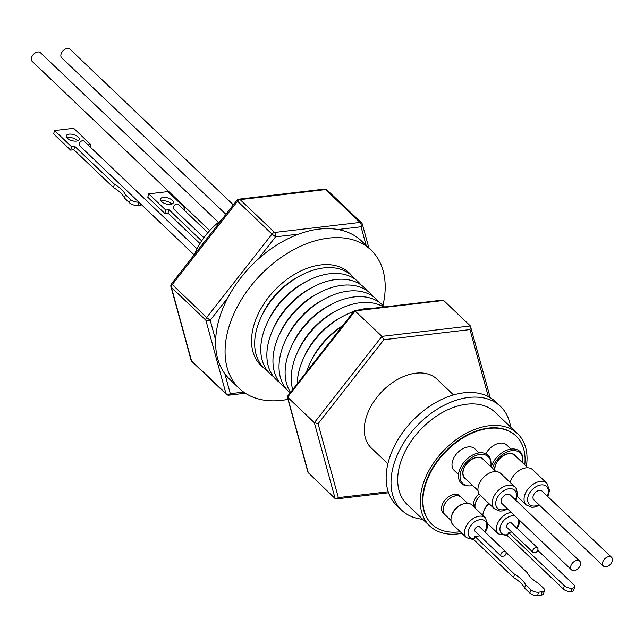 <?xml version="1.0" encoding="UTF-8"?>
<svg xmlns="http://www.w3.org/2000/svg" width="644" height="644" viewBox="0 0 644 644"><rect width="100%" height="100%" fill="white"/><g stroke="black" fill="none" stroke-linecap="round" stroke-linejoin="round"><path stroke-width="0.97" d="M171.731 204.124A6.69 3.131 16.1 0 0 162.264 200.783A6.69 3.131 16.1 0 0 161.056 201.041M163.23 197.426A6.69 3.131 16.1 0 0 160.453 199.052A6.69 3.131 16.1 0 0 163.471 202.9A6.69 3.131 16.1 0 0 170.523 204.381A6.69 3.131 16.1 0 0 173.3 202.763A6.69 3.131 16.1 0 0 170.29 198.916A6.69 3.131 16.1 0 0 163.23 197.426M178.332 204.575A3.188 2.093 133.6 0 0 178.171 204.39A3.188 2.093 133.6 0 0 174.588 205.122A3.188 2.093 133.6 0 0 173.614 208.825A3.188 2.093 133.6 0 0 173.775 209.002A3.188 2.093 133.6 0 0 173.912 209.115L203.89 237.684M197.064 248.834L84.01 141.092A3.188 2.093 133.6 0 0 80.532 141.72A3.188 2.093 133.6 0 0 79.615 145.705A3.188 2.093 133.6 0 0 79.751 145.818L138.822 202.111A6.368 2.979 16.1 0 1 130.378 199.382L129.412 202.739A6.368 2.979 16.1 0 0 137.985 205.452L140.537 205.146A6.368 2.979 16.1 0 0 141.72 204.889M77.57 140.819A6.69 3.131 16.1 0 0 68.103 137.486A6.69 3.131 16.1 0 0 66.904 137.744M69.069 134.129A6.69 3.131 16.1 0 0 66.292 135.755A6.69 3.131 16.1 0 0 69.311 139.595A6.69 3.131 16.1 0 0 76.37 141.084A6.69 3.131 16.1 0 0 79.148 139.458A6.69 3.131 16.1 0 0 76.129 135.618A6.69 3.131 16.1 0 0 69.069 134.129M225.915 214.323L61.735 57.863A5.989 3.936 -46.4 0 1 62.186 51.81A5.989 3.936 -46.4 0 1 68.409 48.453A5.989 3.936 -46.4 0 1 69.995 49.194L233.337 204.856M209.727 230.576L32.2 61.397A5.989 3.936 -46.4 0 1 31.975 56.495A5.989 3.936 -46.4 0 1 36.676 52.236A5.989 3.936 -46.4 0 1 40.459 52.728L218.437 222.333M221.536 219.926A55.73 36.636 133.6 0 0 208.648 231.776A55.73 36.636 133.6 0 0 194.641 254.251M571.478 569.827L501.982 503.6A5.989 3.936 -46.4 0 1 501.104 500.96A5.989 3.936 -46.4 0 1 504.783 495.268A5.989 3.936 -46.4 0 1 510.241 494.93L579.737 561.157A5.989 3.936 -46.4 0 1 580.614 563.798A5.989 3.936 -46.4 0 1 576.927 569.489A5.989 3.936 -46.4 0 1 571.478 569.827A5.989 3.936 -46.4 0 1 570.6 567.187A5.989 3.936 -46.4 0 1 574.279 561.496A5.989 3.936 -46.4 0 1 579.737 561.157M387.873 463.809L371.33 448.047A47.584 31.274 -46.4 0 1 366.017 418.085A47.584 31.274 -46.4 0 1 398.056 379.179A47.584 31.274 -46.4 0 1 436.978 379.155L453.521 394.925M510.628 427.077A71.653 47.109 133.6 0 0 500.501 406.428L495.63 401.792A71.653 47.109 133.6 0 0 437.01 401.832A71.653 47.109 133.6 0 0 388.767 460.42A71.653 47.109 133.6 0 0 396.76 505.54L401.631 510.177A71.653 47.109 133.6 0 0 422.746 519.297M500.501 406.428A71.653 47.109 133.6 0 0 441.873 406.469A71.653 47.109 133.6 0 0 393.629 465.057A71.653 47.109 133.6 0 0 401.631 510.177M489.054 503.689A13.693 9 133.6 0 0 482.855 515.417M611.607 557.358L542.111 491.131A5.989 3.936 133.6 0 0 533.659 494.834A5.989 3.936 133.6 0 0 533.852 499.8L603.348 566.028A5.989 3.936 -46.4 0 1 603.154 561.061A5.989 3.936 -46.4 0 1 611.607 557.358A5.989 3.936 -46.4 0 1 611.8 562.325A5.989 3.936 -46.4 0 1 603.348 566.028M547.843 496.596L549.533 490.495L546.917 483.306L532.669 469.734A14.965 9.837 133.6 0 0 513.896 475.304A14.965 9.837 133.6 0 0 510.209 482.493M485.455 517.897L471.907 504.985A13.693 9 133.6 0 0 458.343 506.53A13.693 9 133.6 0 0 453.006 524.812L466.562 537.724A13.693 9 -46.4 0 1 471.899 519.442A13.693 9 -46.4 0 1 485.455 517.897L487.862 524.9L487.001 528.619L485.165 532.137M526.373 466.369A63.692 41.868 133.6 0 0 517.591 433.718L495.003 412.192A63.692 41.868 133.6 0 0 442.895 412.224A63.692 41.868 133.6 0 0 400.013 464.308A63.692 41.868 133.6 0 0 407.121 504.413L429.709 525.939A63.692 41.868 133.6 0 0 461.917 533.296M517.591 433.718A63.692 41.868 133.6 0 0 465.483 433.75A63.692 41.868 133.6 0 0 422.601 485.826A63.692 41.868 133.6 0 0 429.709 525.939M451.025 520.457L444.851 514.572A11.914 7.833 -46.4 0 1 444.183 505.274A11.914 7.833 -46.4 0 1 461.289 497.329L467.455 503.214M445.592 515.281A12.011 7.897 -46.4 0 1 444.779 514.645A12.011 7.897 -46.4 0 1 444.11 505.274A12.011 7.897 -46.4 0 1 461.354 497.257A12.011 7.897 -46.4 0 1 462.03 498.037M461.354 497.257L459.864 495.832A12.011 7.897 133.6 0 0 442.613 503.85A12.011 7.897 133.6 0 0 443.289 513.22L444.779 514.645M451.79 515.232A12.011 7.897 -46.4 0 1 452.499 513.276A12.011 7.897 -46.4 0 1 462.271 504.228M527.871 467.794L514.789 455.332A13.057 8.581 133.6 0 0 498.408 460.186A13.057 8.581 133.6 0 0 494.946 470.587M496.001 471.593L482.92 459.132A13.057 8.581 133.6 0 0 468.478 461.885A13.057 8.581 133.6 0 0 463.986 476.906A13.057 8.581 133.6 0 0 464.904 478.033L477.985 490.503M522.63 462.803A18.475 12.139 133.6 0 0 522.839 458.995A18.475 12.139 133.6 0 0 513.115 450.559A18.475 12.139 133.6 0 0 496.975 459.832A18.475 12.139 133.6 0 0 492.539 468.293M516.021 456.507A13.315 8.75 133.6 0 0 498.263 460.098A13.315 8.75 133.6 0 0 494.681 470.337M490.76 466.602A18.475 12.139 133.6 0 0 490.97 462.795A18.475 12.139 133.6 0 0 489.569 458.351A18.475 12.139 133.6 0 0 469.001 459.631A18.475 12.139 133.6 0 0 461.498 481.905A18.475 12.139 133.6 0 0 468.953 485.898A18.475 12.139 133.6 0 0 472.744 485.504M484.151 460.307A13.315 8.75 133.6 0 0 484.03 460.09A13.315 8.75 133.6 0 0 469.202 461.015A13.315 8.75 133.6 0 0 463.793 477.067A13.315 8.75 133.6 0 0 466.135 479.208M522.839 458.995L522.743 457.812A19.384 12.743 133.6 0 0 512.535 448.957A19.384 12.743 133.6 0 0 495.606 458.697A19.384 12.743 133.6 0 0 491.131 466.948M490.97 462.795L490.873 461.619A19.384 12.743 133.6 0 0 489.4 456.95A19.384 12.743 133.6 0 0 467.826 458.295A19.384 12.743 133.6 0 0 459.945 481.672A19.384 12.743 133.6 0 0 467.769 485.858L468.953 485.898M511.014 449.093L506.723 445.004A14.965 9.837 133.6 0 0 487.951 450.575A14.965 9.837 133.6 0 0 485.842 453.762M458.488 474.564L454.205 470.474A14.965 9.837 -46.4 0 1 453.159 469.186A14.965 9.837 -46.4 0 1 458.303 451.967A14.965 9.837 -46.4 0 1 474.853 448.804L479.144 452.893M524.779 464.847A60.955 40.073 133.6 0 0 516.045 436.028A60.955 40.073 133.6 0 0 466.184 436.06A60.955 40.073 133.6 0 0 425.137 485.898A60.955 40.073 133.6 0 0 431.939 524.28A60.955 40.073 133.6 0 0 460.291 531.751M431.77 524.119A60.955 40.073 -46.4 0 1 431.593 523.95A60.955 40.073 -46.4 0 1 424.79 485.568A60.955 40.073 -46.4 0 1 465.829 435.73A60.955 40.073 -46.4 0 1 515.699 435.698A60.955 40.073 -46.4 0 1 515.876 435.867M258.437 362.717A63.692 41.868 133.6 0 0 261.279 364.987M354.812 279.037A63.692 41.868 133.6 0 0 323.658 267.928A63.692 41.868 133.6 0 0 301.384 275.133L298.977 276.389A58.113 38.205 133.6 0 0 262.036 315.149L260.901 317.613A63.692 41.868 133.6 0 0 267.373 370.791M301.384 275.133A63.692 41.868 133.6 0 0 260.901 317.613M360.898 284.841A63.692 41.868 133.6 0 0 329.744 273.732A63.692 41.868 133.6 0 0 307.478 280.929L305.071 282.185A58.113 38.205 133.6 0 0 268.129 320.954L266.986 323.417A63.692 41.868 133.6 0 0 273.459 376.595M307.478 280.929A63.692 41.868 133.6 0 0 266.986 323.417M366.991 290.637A63.692 41.868 133.6 0 0 335.83 279.536A63.692 41.868 133.6 0 0 313.564 286.733L311.157 287.989A58.113 38.205 133.6 0 0 274.215 326.758L273.08 329.221A63.692 41.868 133.6 0 0 279.552 382.391M313.564 286.733A63.692 41.868 133.6 0 0 273.08 329.221M373.077 296.441A63.692 41.868 133.6 0 0 341.924 285.34A63.692 41.868 133.6 0 0 319.649 292.537L317.242 293.793A58.113 38.205 133.6 0 0 280.301 332.554L279.166 335.025A63.692 41.868 133.6 0 0 285.638 388.195M319.649 292.537A63.692 41.868 133.6 0 0 279.166 335.025M379.163 302.245A63.692 41.868 133.6 0 0 348.01 291.144A63.692 41.868 133.6 0 0 325.743 298.341L323.336 299.597A58.113 38.205 133.6 0 0 286.395 338.358L285.252 340.821A63.692 41.868 133.6 0 0 290.001 392.695M325.743 298.341A63.692 41.868 133.6 0 0 285.252 340.821M384.363 306.955A63.692 41.868 133.6 0 0 354.095 296.94A63.692 41.868 133.6 0 0 331.829 304.145L329.422 305.401A58.113 38.205 133.6 0 0 292.481 344.162L291.346 346.625A63.692 41.868 133.6 0 0 290.42 392.164M331.829 304.145A63.692 41.868 133.6 0 0 291.346 346.625M383.695 307.035A63.692 41.868 133.6 0 0 360.189 302.744A63.692 41.868 133.6 0 0 337.915 309.941L335.508 311.197A58.113 38.205 133.6 0 0 298.566 349.966L297.431 352.429A63.692 41.868 133.6 0 0 292.642 389.33M337.915 309.941A63.692 41.868 133.6 0 0 297.431 352.429M353.556 311.575A63.692 41.868 133.6 0 0 344.009 315.745L341.602 317.001A58.113 38.205 133.6 0 0 304.66 355.762L303.517 358.233A63.692 41.868 133.6 0 0 297.295 383.389M373.391 308.243A63.692 41.868 133.6 0 0 366.275 308.548A63.692 41.868 133.6 0 0 358.845 309.957M344.009 315.745A63.692 41.868 133.6 0 0 303.517 358.233M342.358 325.872A58.113 38.205 133.6 0 0 310.746 361.566L309.611 364.037A63.692 41.868 133.6 0 0 306.641 371.459M341.916 326.428A63.692 41.868 133.6 0 0 309.611 364.037M263.903 367.925A63.949 42.037 -46.4 0 1 261.005 365.518A63.949 42.037 -46.4 0 1 261.875 307.059A63.949 42.037 -46.4 0 1 320.793 264.934A63.949 42.037 -46.4 0 1 349.241 272.935A63.949 42.037 -46.4 0 1 351.785 275.713M287.973 399.352A95.545 62.806 -46.4 0 1 281.71 400.343A95.545 62.806 -46.4 0 1 239.214 388.388A95.545 62.806 -46.4 0 1 240.51 301.054A95.545 62.806 -46.4 0 1 328.537 238.111A95.545 62.806 -46.4 0 1 371.041 250.057A95.545 62.806 -46.4 0 1 382.955 305.425M239.214 388.388L229.763 379.388A95.545 62.806 -46.4 0 1 224.861 373.802A95.545 62.806 -46.4 0 1 215.643 340.129A95.545 62.806 -46.4 0 1 227.887 297.689A95.545 62.806 -46.4 0 1 257.882 259.411A95.545 62.806 -46.4 0 1 298.703 234.11A95.545 62.806 -46.4 0 1 319.086 229.103A95.545 62.806 -46.4 0 1 337.915 229.497A95.545 62.806 -46.4 0 1 361.59 241.057L371.041 250.057M479.74 526.993A3.188 2.093 133.6 0 0 479.595 526.832A3.188 2.093 133.6 0 0 475.996 527.573A3.188 2.093 133.6 0 0 475.055 531.276A3.188 2.093 133.6 0 0 475.2 531.445A3.188 2.093 133.6 0 0 475.369 531.582M504.22 556.054A3.188 2.093 133.6 0 0 505.798 551.827A3.188 2.093 133.6 0 0 505.653 551.667A3.188 2.093 133.6 0 0 502.062 552.407A3.188 2.093 133.6 0 0 501.113 556.11A3.188 2.093 133.6 0 0 501.257 556.279A3.188 2.093 133.6 0 0 501.394 556.392L504.22 556.054M479.852 535.856L501.145 556.142M516.094 488.394A14.965 9.837 133.6 0 0 515.047 487.106L500.799 473.533A14.965 9.837 133.6 0 0 484.248 476.689A14.965 9.837 133.6 0 0 479.104 493.908A14.965 9.837 133.6 0 0 480.15 495.204L494.391 508.776L499.977 511.078L502.843 510.885L507.714 509.066M533.135 552.48L507.07 527.637A3.188 2.093 -46.4 0 1 508.019 523.636A3.188 2.093 -46.4 0 1 511.465 523.033L537.523 547.867A3.188 2.093 133.6 0 0 534.077 548.471A3.188 2.093 133.6 0 0 533.135 552.48A3.188 2.093 133.6 0 0 533.264 552.592L536.09 552.254A3.188 2.093 133.6 0 0 536.581 551.868A3.188 2.093 133.6 0 0 537.523 547.867M511.722 532.057L533.015 552.343M475.2 508.124A11.914 7.833 -46.4 0 1 480.521 495.558M475.071 508.003A12.011 7.897 -46.4 0 1 480.472 495.51M479.128 493.956A12.011 7.897 133.6 0 0 473.573 506.578M483.668 511.425A12.011 7.897 -46.4 0 1 488.868 503.511M479.836 535.864L474.886 536.444L473.92 539.793L513.574 577.588A30.574 14.313 -163.9 0 1 524.602 588.101L529.859 593.108A5.732 2.681 16.1 0 0 537.579 595.547L541.153 595.128A5.732 2.681 16.1 0 0 543.536 593.736L544.502 590.387A5.732 2.681 16.1 0 0 543.592 588.254L538.336 583.247A30.574 14.313 -163.9 0 1 527.299 572.733L506.095 552.528M474.886 536.444L514.54 574.239A30.574 14.313 -163.9 0 1 525.568 584.744L530.825 589.759A5.732 2.681 16.1 0 0 538.545 592.198L542.119 591.78A5.732 2.681 16.1 0 0 544.502 590.387M525.568 584.744L524.602 588.101M513.574 577.588L514.54 574.239M348.726 273.233A63.692 41.868 133.6 0 0 346.319 270.504M488.329 396.607L469.975 329.583L470.386 325.961L443.636 300.458L355.214 310.859L287.586 397.171L287.232 396.64L307.985 472.398L335.138 498.593L336.281 498.931L338.333 497.611L388.227 491.75M308.387 473.09L287.586 397.171L314.344 422.673L318.088 423.72L338.333 497.611M443.636 300.458L442.492 300.12L354.506 310.464L381.964 336.353L383.913 339.702L318.088 423.72M490.237 397.67L470.386 325.961L381.964 336.353L314.344 422.673L335.138 498.593M354.506 310.464L287.232 396.64M238.988 199.165A3.188 3.188 0 0 0 236.855 200.365L237.547 201.234A3.188 2.093 -46.4 0 1 240.148 199.624L274.61 232.468L360.085 222.422A3.188 2.093 -46.4 0 1 361.501 222.816L327.031 189.972A3.188 3.188 0 0 0 324.463 189.111L238.988 199.165A3.188 1.884 83.3 0 1 240.148 199.624L325.614 189.569A3.188 1.884 -96.7 0 0 324.463 189.111M236.855 200.365L171.489 283.803L206.644 317.524L210.202 320.269L215.643 340.129M366.146 245.396L361.043 226.777A3.188 2.23 -15.3 0 0 362.379 224.281L362.379 224.281A3.188 3.188 0 0 0 361.501 222.816M171.489 283.803A3.188 3.188 0 0 0 170.926 286.604L170.926 286.604A3.188 2.23 -15.3 0 0 171.393 287.377A3.188 2.093 -46.4 0 1 171.441 286.065A3.188 2.093 -46.4 0 1 172.173 284.672L237.547 201.234L272.01 234.086L275.568 236.831L257.882 259.411M170.926 286.604L191.027 359.996A3.188 2.23 -15.3 0 0 191.493 360.769L225.964 393.613A3.188 2.23 -15.3 0 0 230.302 393.661L243.674 392.083M191.027 359.996A3.188 3.188 0 0 0 191.904 361.461L226.366 394.313A3.188 2.093 -46.4 0 1 225.964 393.613L205.863 320.229A3.188 2.23 -15.3 0 0 210.202 320.269L227.887 297.689M87.954 144.852L90.707 144.53L73.682 128.301L54.587 130.547L53.621 133.904L70.647 150.124L73.81 149.754L113.473 187.549A30.574 14.313 -163.9 0 1 124.501 198.062L129.412 202.739M113.473 187.549L114.439 184.192A30.574 14.313 -163.9 0 1 125.467 194.705L130.378 199.382M125.467 194.705L124.501 198.062M54.587 130.547L71.613 146.776L74.785 146.405L114.439 184.192M74.785 146.405L73.81 149.754M71.613 146.776L70.647 150.124M90.707 144.53L90.039 146.84M511.706 532.065L508.438 532.443L564.377 585.758A5.732 2.681 16.1 0 0 572.105 588.197L572.307 588.173A5.732 2.681 16.1 0 0 574.69 586.781A5.732 2.681 16.1 0 0 573.772 584.655L537.724 550.298M508.438 532.443L507.472 535.8L563.411 589.107A5.732 2.681 16.1 0 0 571.131 591.554L571.341 591.53A5.732 2.681 16.1 0 0 573.724 590.137L574.69 586.781M182.115 208.157L184.868 207.827L167.843 191.606L148.748 193.852L165.774 210.073L168.937 209.703L201.661 240.888M148.748 193.852L147.782 197.201L164.808 213.43L167.971 213.059L199.978 243.553M184.868 207.827L184.2 210.145M165.774 210.073L164.808 213.43M168.937 209.703L167.971 213.059M487.894 523.886L498.432 533.924A13.693 9 -46.4 0 1 504.719 514.959A13.693 9 -46.4 0 1 511.199 512.391M515.176 516.182A11.149 7.325 133.6 0 0 506.691 517.969A11.149 7.325 133.6 0 0 499.945 529.642A11.149 7.325 133.6 0 0 507.826 534.552M546.917 483.306A14.965 9.837 133.6 0 0 528.136 488.877A14.965 9.837 133.6 0 0 526.269 504.976L531.847 507.279L534.713 507.086L539.583 505.266M547.287 496.065A12.421 8.163 133.6 0 0 544.261 485.165A12.421 8.163 133.6 0 0 530.97 491.098A12.421 8.163 133.6 0 0 528.474 503.278A12.421 8.163 133.6 0 0 539.028 504.735M484.682 531.678A11.149 7.325 133.6 0 0 484.948 520.94A11.149 7.325 133.6 0 0 474.048 522.324A11.149 7.325 133.6 0 0 468.059 533.007A11.149 7.325 133.6 0 0 474.25 538.642M515.973 500.396L517.663 494.27L516.319 488.675L515.047 487.106A14.965 9.837 133.6 0 0 498.488 490.269A14.965 9.837 133.6 0 0 493.344 507.488A14.965 9.837 133.6 0 0 494.391 508.776M515.417 499.865A12.421 8.163 133.6 0 0 515.546 491.348A12.421 8.163 133.6 0 0 501.716 492.209A12.421 8.163 133.6 0 0 496.677 507.19A12.421 8.163 133.6 0 0 507.158 508.535M530.825 589.759L529.859 593.108M542.119 591.78L541.153 595.128M538.545 592.198L537.579 595.547M224.861 373.802L230.302 393.661A3.188 1.884 -96.7 0 1 228.942 395.166A3.188 3.188 0 0 1 226.366 394.313M298.703 234.11L275.568 236.831A3.188 1.884 -96.7 0 0 274.61 232.468A3.188 2.093 -46.4 0 0 272.01 234.086L206.644 317.524A3.188 2.093 -46.4 0 0 205.911 318.917A3.188 2.093 -46.4 0 0 205.863 320.229L171.393 287.377L191.493 360.769A3.188 2.093 -46.4 0 0 191.904 361.461M327.031 189.972A3.188 2.093 -46.4 0 0 325.614 189.569L360.085 222.422A3.188 1.884 83.3 0 1 361.043 226.777L337.915 229.497M469.975 329.583L383.913 339.702M516.552 527.871A11.149 7.325 133.6 0 0 518.13 518.992M140.851 204.068L140.537 205.146M138.919 202.224L137.985 205.452M572.307 588.173L571.341 591.53M564.377 585.758L563.411 589.107M572.105 588.197L571.131 591.554M207.859 232.685L178.171 204.39M498.432 533.924L507.536 535.567M517.374 496.5L526.269 504.976M466.562 537.724L473.928 539.761M475.2 531.445L501.257 556.279M479.595 526.832L505.653 551.667M388.582 492.781L336.281 498.931M362.379 224.281L368.875 247.996M245.364 393.234L228.942 395.166M517.035 528.338L518.903 524.747L519.764 520.545M194.158 254.863L79.615 145.705M203.882 237.7L173.775 209.002"/></g></svg>
